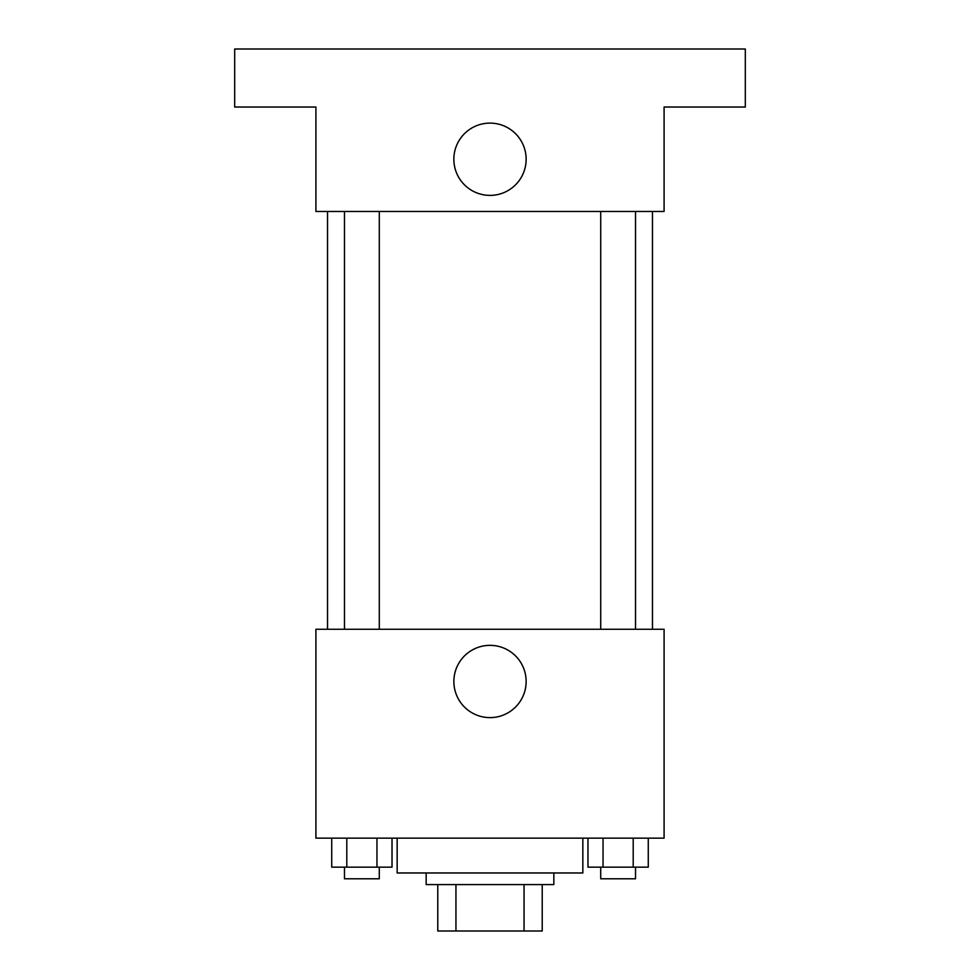 <?xml version="1.0" encoding="UTF-8"?>
<svg xmlns="http://www.w3.org/2000/svg" width="980" height="980" viewBox="0 0 980 980"><rect width="100%" height="100%" fill="white"/><g stroke="black" fill="none" stroke-linecap="round" stroke-linejoin="round"><path stroke-width="1.47" d="M524.055 884.585L524.055 931L437.778 931L437.778 884.585M524.055 931L542.222 931L542.222 884.585L542.222 931M553.835 872.972L553.835 884.585L426.165 884.585L426.165 872.972M455.945 884.585L455.945 931M397.157 838.157L397.157 872.972L582.843 872.972L582.843 838.157M664.085 838.157L315.915 838.157L315.915 629.258L664.085 629.258L664.085 838.157M526.138 681.492A36.138 36.138 0 0 1 471.931 712.779A36.138 36.138 0 0 1 471.931 650.193A36.138 36.138 0 0 1 526.138 681.492M652.472 211.472L652.472 629.258M600.716 629.258L600.716 211.472M379.285 211.472L379.285 629.258M664.085 211.472L315.915 211.472L315.915 107.028L234.686 107.028L234.686 49L745.314 49L745.314 107.028L664.085 107.028L664.085 211.472M526.138 159.25A36.138 36.138 0 0 1 471.931 190.549A36.138 36.138 0 0 1 471.931 127.951A36.138 36.138 0 0 1 526.138 159.25M648.27 838.157L648.27 867.165L587.976 867.165L587.976 838.157M633.202 838.157L633.202 867.165M603.043 838.157L603.043 867.165M635.53 867.165L635.53 878.778L600.716 878.778L600.716 867.165M392.024 838.157L392.024 867.165L331.73 867.165L331.73 838.157M376.957 838.157L376.957 867.165M346.798 838.157L346.798 867.165M379.285 867.165L379.285 878.778L344.47 878.778L344.47 867.165M327.528 211.472L327.528 629.258M635.53 629.258L635.53 211.472M344.47 211.472L344.47 629.258"/></g></svg>
